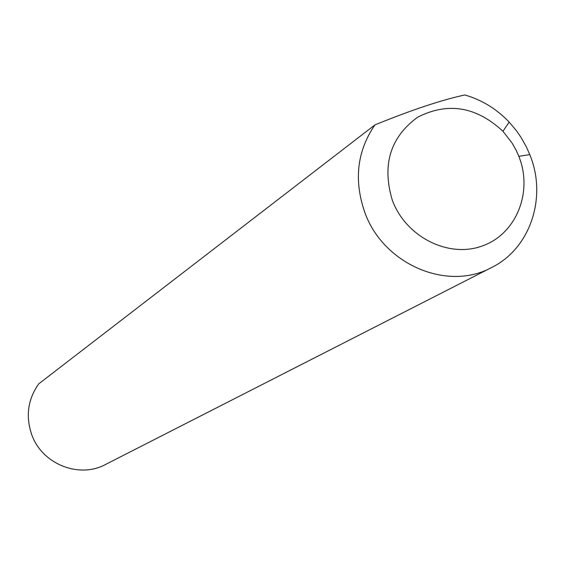 <?xml version="1.0" encoding="UTF-8"?>
<svg xmlns="http://www.w3.org/2000/svg" width="565" height="565" viewBox="0 0 565 565"><rect width="100%" height="100%" fill="white"/><g stroke="black" fill="none" stroke-linecap="round" stroke-linejoin="round"><path stroke-width="0.85" d="M519.066 156.886L516.262 150.474L512.088 143.044L502.963 131.292C476.33 106.552 447.904 101.848 417.683 117.174C390.175 137.281 381.749 165.037 392.393 200.455C406.023 237.003 448.433 258.339 482.15 246.022C516.078 234.249 533.077 192.488 519.066 156.886M464.79 94.955C481.783 99.843 496.571 108.89 509.157 122.089L516.29 130.543L521.022 137.373L526.446 147.034L530.097 155.375C547.217 197.764 530.147 248.649 491.592 267.52C447.36 291.801 383.155 264.3 364.771 212.285C353.662 180.15 357.052 151.025 374.941 124.886C411.765 109.914 441.717 99.934 464.79 94.955M491.592 267.52L105.563 464.465C78.98 478.958 41.718 463.929 31.626 434.337C25.517 416.045 27.89 399.215 38.738 383.847L374.941 124.886M502.963 131.292L509.157 122.089M518.84 156.307L529.808 154.619"/></g></svg>
